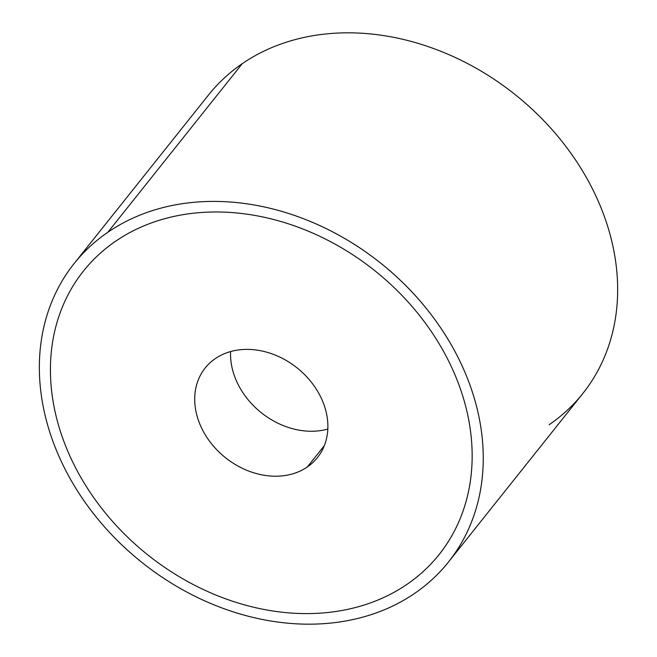 <?xml version="1.0" encoding="UTF-8"?>
<svg xmlns="http://www.w3.org/2000/svg" width="657" height="657" viewBox="0 0 657 657"><rect width="100%" height="100%" fill="white"/><g stroke="black" fill="none" stroke-linecap="round" stroke-linejoin="round"><path stroke-width="0.99" d="M74.126 263.564L208.515 94.986A239.386 191.433 38.6 0 1 242.252 63.68L107.855 232.258A239.386 191.433 -141.4 0 0 74.126 263.564A239.386 191.433 -141.4 0 0 120.42 543.536A239.386 191.433 -141.4 0 0 414.748 593.32A239.386 191.433 -141.4 0 0 448.485 562.014A239.386 191.433 -141.4 0 0 402.183 282.05A239.386 191.433 -141.4 0 0 107.855 232.258L242.252 63.68A239.386 191.433 38.6 0 1 536.58 113.464A239.386 191.433 38.6 0 1 582.874 393.436L448.485 562.014M549.145 424.742A239.386 191.433 -141.4 0 0 556.109 134.291A239.386 191.433 -141.4 0 0 242.252 63.68M107.855 232.258A239.386 191.433 38.6 0 1 421.712 302.869A239.386 191.433 38.6 0 1 414.748 593.32A239.386 191.433 38.6 0 1 100.891 522.709A239.386 191.433 38.6 0 1 107.855 232.258M439.122 554.557A227.412 181.858 -141.4 0 0 395.144 288.587A227.412 181.858 -141.4 0 0 115.525 241.283A227.412 181.858 -141.4 0 0 83.48 271.029M324.344 445.61L307.328 466.963A71.818 57.43 38.6 0 1 219.027 452.024A71.818 57.43 38.6 0 1 205.14 368.035A71.818 57.43 38.6 0 1 215.258 358.64A71.818 57.43 38.6 0 1 303.559 373.578A71.818 57.43 38.6 0 1 317.446 457.568A71.818 57.43 38.6 0 1 307.328 466.963L324.344 445.61M230.599 351.569A71.818 57.43 -141.4 0 0 327.827 429.078A71.818 57.43 38.6 0 1 230.599 351.569M57.676 422.221A227.412 181.858 38.6 0 1 115.517 241.3A227.412 181.858 38.6 0 1 435.755 338.273A227.412 181.858 38.6 0 1 349.179 609.031A227.412 181.858 38.6 0 1 57.676 422.221M215.258 358.64A71.818 57.43 -141.4 0 0 213.172 445.774A71.818 57.43 -141.4 0 0 307.328 466.963A71.818 57.43 -141.4 0 0 309.414 379.828A71.818 57.43 -141.4 0 0 215.258 358.64"/></g></svg>
